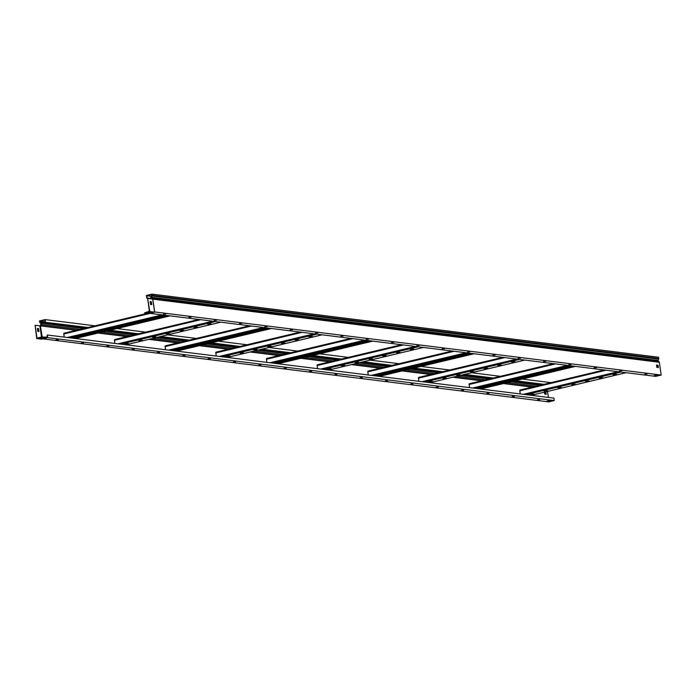 <?xml version="1.0" encoding="UTF-8"?>
<svg xmlns="http://www.w3.org/2000/svg" width="696" height="696" viewBox="0 0 696 696"><rect width="100%" height="100%" fill="white"/><g stroke="black" fill="none" stroke-linecap="round" stroke-linejoin="round"><path stroke-width="1.04" d="M58.299 339.344L56.689 339.578M58.281 339.752L56.045 339.874L58.281 339.752M83.633 342.502L82.024 342.736M83.616 342.91L81.38 343.024L83.616 342.91M108.968 345.66L107.358 345.895M108.95 346.06L106.714 346.182L108.95 346.06M134.293 348.809L132.692 349.044M134.285 349.218L132.049 349.34L134.285 349.218M159.628 351.967L158.027 352.202M159.619 352.376L157.383 352.498L159.619 352.376M184.962 355.125L183.361 355.36M184.953 355.534L182.717 355.656L184.953 355.534M210.296 358.283L208.687 358.518M210.279 358.692L208.043 358.814L210.279 358.692M235.631 361.441L234.021 361.676M235.613 361.85L233.377 361.964L235.613 361.85M260.965 364.6L259.356 364.834M260.948 365L258.712 365.122L260.948 365M286.3 367.749L284.69 367.984M286.282 368.158L284.046 368.28L286.282 368.158M311.634 370.907L310.025 371.142M311.617 371.316L309.381 371.438L311.617 371.316M336.968 374.065L335.359 374.3M336.951 374.474L334.715 374.596L336.951 374.474M362.303 377.223L360.693 377.458M362.285 377.632L360.05 377.754L362.285 377.632M387.637 380.381L386.028 380.616M387.62 380.79L385.384 380.903L387.62 380.79M412.963 383.54L411.362 383.774M412.954 383.94L410.718 384.061L412.954 383.94M438.297 386.689L436.697 386.924M438.289 387.098L436.053 387.22L438.289 387.098M463.632 389.847L462.031 390.082M463.623 390.256L461.387 390.378L463.623 390.256M488.966 393.005L487.357 393.24M488.949 393.414L486.713 393.536L488.949 393.414M514.3 396.163L512.691 396.398M514.283 396.572L512.047 396.694L514.283 396.572M539.635 399.321L538.025 399.556M539.617 399.721L537.382 399.843L539.617 399.721M41.951 337.299L36.714 338.543L41.516 339.143L46.745 337.899L41.899 336.942L36.975 338.117L35.113 325.319L36.714 338.543M40.151 338.43L43.865 337.978L40.151 338.43M46.745 337.899L46.98 337.195L41.899 336.942M41.116 338.204L42.847 337.847M47.032 337.586L554.251 400.557L548.718 401.879L42.821 338.848M547.543 391.439L548.413 397.451M548.683 401.244L550.649 400.774L549.135 400.583L547.16 401.053L548.683 401.244L549.544 400.635M46.98 337.195L47.302 335.002L553.903 398.129L554.251 400.557M545.36 391.961L545.882 392.022L546.212 394.293L544.698 394.101L544.42 392.187M45.127 321.9L39.907 321.248L41.273 323.231A0.896 0.766 97.1 0 1 41.412 324.536L40.585 325.885L76.186 330.322M39.907 321.248L44.857 320.073L45.179 322.274L87.705 327.572M109.629 330.304L138.374 333.889M160.297 336.62L189.034 340.196M210.966 342.928L239.702 346.512M261.635 349.244L290.371 352.829M312.304 355.56L341.04 359.136M362.964 361.868L391.709 365.452M413.633 368.184L442.378 371.768M464.302 374.5L493.038 378.076M514.97 380.808L543.707 384.392M45.179 322.274L88.044 327.494M109.968 330.226L138.704 333.802M160.637 336.533L189.373 340.118M211.306 342.85L240.042 346.434M261.974 349.166L290.71 352.741M312.635 355.473L341.379 359.058M363.303 361.79L392.048 365.374M413.972 368.106L442.708 371.681M464.641 374.413L493.377 377.998M515.31 380.729L544.046 384.314M551.049 382.643L522.313 379.059M500.389 376.327L471.644 372.743M449.72 370.011L420.976 366.435M399.052 363.704L370.315 360.119M348.383 357.387L319.647 353.803M297.714 351.071L268.978 347.495M247.045 344.764L218.309 341.179M196.385 338.447L167.64 334.863M145.716 332.131L116.98 328.555M95.047 325.824L45.136 319.603L45.518 322.196M40.237 325.902A0.731 0.626 97.1 0 1 40.385 325.363L41.081 323.562L40.003 322.726A0.896 0.766 97.1 0 1 39.689 322.161L39.515 320.943L45.136 319.603M545.02 392.039L545.551 392.109L545.864 394.249M38.619 331.487L38.21 328.686L37.358 328.582M38.95 331.522L37.767 331.374L37.34 328.46L38.524 328.608L38.95 331.522M41.995 336.951L40.385 325.885L35.113 325.319M40.385 325.885L42.204 336.977M47.302 335.002L47.65 337.438M147.891 313.235L63.884 333.254L64.11 337.099M71.192 337.986L166.031 315.366M74.063 338.343L168.902 315.723M72.68 338.169L167.519 315.558M249.568 325.78L165.222 345.877L165.439 349.731M172.53 350.61L267.368 327.999M175.401 350.967L270.239 328.355M174.017 350.793L268.856 328.181M350.906 338.404L266.559 358.501L266.777 362.355M273.867 363.234L368.697 340.622M276.738 363.59L371.568 340.979M275.355 363.425L370.185 340.805M452.235 351.028L367.888 371.133L368.114 374.979M375.196 375.866L470.035 353.246M378.067 376.223L472.906 353.603M376.684 376.049L471.523 353.438M553.572 363.66L469.226 383.757L469.443 387.602M476.534 388.49L571.372 365.879M479.405 388.846L574.243 366.235M478.022 388.673L572.86 366.061M114.779 343.415L114.553 339.561L198.899 319.464L114.553 339.561M209.044 324.275L211.175 323.875L207.53 324.04L209.044 324.275L208.443 323.727M195.263 327.564L197.394 327.155L195.881 326.92L193.749 327.329L195.263 327.564L194.671 327.007M181.482 330.844L183.614 330.443L182.1 330.209L179.968 330.609L181.482 330.844L180.89 330.296M167.701 334.132L169.833 333.732L168.319 333.497L166.187 333.897L167.701 334.132L167.11 333.584M153.92 337.421L156.052 337.021L154.538 336.777L152.407 337.186L153.92 337.421L153.329 336.864M140.148 340.701L142.28 340.3L138.626 340.466L140.148 340.701L139.548 340.153M126.367 343.989L128.499 343.589L124.854 343.754L126.367 343.989L125.767 343.441M210.183 323.701L208.974 323.788M196.403 326.99L195.193 327.077M182.622 330.278L181.412 330.365M168.841 333.558L167.632 333.645M155.06 336.847L153.851 336.934M141.288 340.135L140.07 340.222M127.507 343.415L126.298 343.502M216.108 356.039L215.891 352.193L300.237 332.088M310.373 336.899L312.504 336.499L310.99 336.264L308.859 336.664L310.373 336.899L309.781 336.351M296.6 340.187L298.732 339.787L295.078 339.952L296.6 340.187L296 339.639M282.82 343.476L284.951 343.067L281.306 343.241L282.82 343.476L282.219 342.919M269.039 346.756L271.17 346.356L269.656 346.121L267.525 346.521L269.039 346.756L268.447 346.208M255.258 350.045L257.389 349.644L253.744 349.81L255.258 350.045L254.666 349.496M241.477 353.333L243.609 352.933L242.095 352.689L239.963 353.098L241.477 353.333L240.886 352.776M227.696 356.613L229.828 356.213L228.314 355.978L226.183 356.378L227.696 356.613L227.105 356.065M311.521 336.333L310.303 336.42M297.74 339.613L296.522 339.7M283.959 342.902L282.75 342.989M270.178 346.19L268.969 346.277M256.398 349.47L255.188 349.557M242.617 352.759L241.408 352.846M228.836 356.048L227.627 356.135M317.446 368.671L317.219 364.817L401.566 344.72M411.71 349.531L413.842 349.122L412.328 348.887L410.196 349.296L411.71 349.531L411.118 348.974M397.929 352.811L400.061 352.411L396.415 352.576L397.929 352.811L397.338 352.263M384.149 356.1L386.28 355.7L384.766 355.465L382.635 355.865L384.149 356.1L383.557 355.552M370.368 359.388L372.508 358.979L370.985 358.745L368.854 359.153L370.368 359.388L369.776 358.832M356.596 362.668L358.727 362.268L355.082 362.433L356.596 362.668L355.995 362.12M342.815 365.957L344.946 365.557L343.433 365.322L341.301 365.722L342.815 365.957L342.215 365.409M329.034 369.245L331.165 368.845L329.652 368.602L327.52 369.01L329.034 369.245L328.442 368.689M412.85 348.957L411.64 349.044M399.069 352.246L397.86 352.333M385.288 355.525L384.079 355.613M371.516 358.814L370.298 358.901M357.735 362.103L356.517 362.19M343.954 365.383L342.745 365.47M330.174 368.671L328.964 368.758M418.775 381.295L418.557 377.441L502.903 357.344M513.048 362.155L515.179 361.755L513.665 361.52L511.534 361.92L513.048 362.155L512.447 361.607M499.267 365.444L501.398 365.035L497.753 365.209L499.267 365.444L498.667 364.887M485.486 368.723L487.618 368.323L486.104 368.088L483.972 368.488L485.486 368.723L484.894 368.175M471.705 372.012L473.837 371.612L470.192 371.777L471.705 372.012L471.114 371.464M457.925 375.301L460.056 374.892L458.542 374.657L456.411 375.066L457.925 375.301L457.333 374.744M444.144 378.58L446.275 378.18L444.761 377.945L442.63 378.346L444.144 378.58L443.552 378.032M430.372 381.869L432.503 381.469L428.849 381.634L430.372 381.869L429.771 381.321M514.187 361.581L512.978 361.668M500.407 364.869L499.197 364.956M486.626 368.158L485.417 368.245M472.845 371.438L471.636 371.525M459.064 374.726L457.855 374.813M445.292 378.015L444.074 378.102M431.511 381.295L430.293 381.382M520.112 393.919L519.895 390.073L604.241 369.967M614.377 374.779L616.508 374.378L614.994 374.144L612.863 374.544L614.377 374.779L613.785 374.231M600.596 378.067L602.736 377.667L601.213 377.432L599.082 377.832L600.596 378.067L600.004 377.519M586.824 381.356L588.955 380.947L585.301 381.121L586.824 381.356L586.223 380.799M573.043 384.636L575.174 384.236L571.529 384.401L573.043 384.636L572.443 384.088M559.262 387.924L561.394 387.524L559.88 387.289L557.748 387.689L559.262 387.924L558.67 387.376M545.481 391.213L547.613 390.804L543.967 390.978L545.481 391.213L544.89 390.656M531.701 394.493L533.832 394.093L532.318 393.858L530.187 394.258L531.701 394.493L531.109 393.945M615.516 374.213L614.307 374.291M601.744 377.493L600.526 377.58M587.963 380.782L586.745 380.869M574.183 384.07L572.973 384.157M560.402 387.35L559.192 387.437M546.621 390.639L545.412 390.726M532.84 393.927L531.631 394.014M163.551 314.096L165.161 313.861M163.621 314.079L165.857 313.957L163.621 314.079M188.886 317.254L190.495 317.019M188.955 317.237L191.191 317.115L188.955 317.237M214.22 320.412L215.821 320.177M214.29 320.395L216.526 320.273L214.29 320.395M239.555 323.57L241.155 323.335M239.624 323.553L241.86 323.431L239.624 323.553M264.889 326.72L266.49 326.485M264.959 326.702L267.194 326.581L264.959 326.702M290.215 329.878L291.824 329.643M290.293 329.861L292.529 329.739L290.293 329.861M315.549 333.036L317.159 332.801M315.627 333.019L317.863 332.897L315.627 333.019M340.883 336.194L342.493 335.959M340.962 336.177L343.198 336.055L340.962 336.177M366.218 339.352L367.827 339.117M366.287 339.335L368.523 339.213L366.287 339.335M391.552 342.51L393.162 342.275M391.622 342.493L393.858 342.371L391.622 342.493M416.887 345.66L418.496 345.425M416.956 345.642L419.192 345.52L416.956 345.642M442.221 348.818L443.83 348.583M442.291 348.8L444.526 348.679L442.291 348.8M467.555 351.976L469.165 351.741M467.625 351.959L469.861 351.837L467.625 351.959M492.89 355.134L494.491 354.899M492.959 355.117L495.195 354.995L492.959 355.117M518.224 358.292L519.825 358.057M518.294 358.275L520.53 358.153L518.294 358.275M543.559 361.45L545.159 361.215M543.628 361.424L545.864 361.311L543.628 361.424M568.884 364.6L570.494 364.365M568.963 364.582L571.198 364.46L568.963 364.582M594.219 367.758L595.828 367.523M594.297 367.74L596.533 367.618L594.297 367.74M619.553 370.916L621.163 370.681M619.631 370.898L621.867 370.777L619.631 370.898M644.888 374.074L646.497 373.839M644.957 374.056L647.193 373.935L644.957 374.056M149.501 313.391L144.594 312.826L149.823 311.573L154.616 312.173L152.702 299.028A0.731 0.626 -82.9 0 0 152.433 298.645L151.276 297.288L152.041 296.009A0.896 0.766 -82.9 0 0 152.18 295.339L151.998 294.121L146.377 295.461L146.752 298.053L151.754 298.671M150.275 312.173L147.743 312.774L150.275 312.173M144.594 312.826L149.457 311.295L147.596 298.497L149.823 311.573M150.44 312.191L148.709 312.548M151.998 294.121L658.599 357.248L658.781 358.466A0.896 0.766 97.1 0 1 658.651 359.136L657.885 360.415L659.034 361.772A0.731 0.626 97.1 0 1 659.33 362.268L661.2 375.057L154.677 311.947M149.762 313.339L655.658 376.379L661.2 375.057M657.685 375.248L654.197 375.535L657.685 375.248M656.572 375.118L655.249 375.283M656.528 365.217L657.694 365.365L658.007 367.505M151.432 296.348L146.769 295.765L151.719 294.591L150.997 297.07A0.896 0.766 -82.9 0 0 151.241 298.349L152.206 298.967M146.769 295.765L147.091 297.975L151.511 298.523M658.364 367.549L656.841 367.358L656.511 365.095L658.033 365.278L658.364 367.549M154.703 312.121L152.798 299.062L154.669 312.043L149.388 313.418M150.136 301.568L150.562 304.483L151.745 304.63L151.319 301.716L150.136 301.568M152.798 299.062L147.9 298.427M150.153 301.681L151.006 301.786L151.415 304.587M149.135 311.373L149.388 310.79M148.796 311.451L149.04 310.747M98.11 333.053L126.855 336.629M148.779 339.361L177.515 342.945M199.447 345.677L228.184 349.262M250.116 351.993L278.852 355.569M300.785 358.301L329.521 361.885M351.445 364.617L380.19 368.201M402.114 370.933L430.85 374.509M452.783 377.241L481.519 380.825M503.452 383.557L532.188 387.141M40.646 325.615L76.951 330.139M98.884 332.871L127.62 336.446M149.553 339.178L178.289 342.763M200.222 345.494L228.958 349.07M250.882 351.811L279.627 355.386M301.551 358.118L330.287 361.702M352.22 364.434L380.956 368.01M402.888 370.75L431.624 374.326M453.557 377.058L482.293 380.642M504.217 383.374L532.962 386.95M41.412 324.536L80.188 329.365M102.112 332.096L130.848 335.681M152.781 338.413L181.517 341.988M203.45 344.72L232.186 348.305M254.118 351.036L282.854 354.621M304.778 357.353L333.523 360.928M355.447 363.66L384.192 367.244M406.116 369.976L434.852 373.561M456.785 376.292L485.521 379.868M507.454 382.6L536.19 386.184M41.273 323.231L83.72 328.521M105.644 331.252L134.38 334.837M156.313 337.569L185.049 341.144M206.982 343.885L235.718 347.461M257.65 350.192L286.387 353.777M308.311 356.509L337.055 360.084M358.979 362.825L387.724 366.4M409.648 369.132L438.384 372.717M460.317 375.449L489.053 379.024M510.986 381.765L539.722 385.34M40.203 322.396L85.66 328.06M107.593 330.791L136.329 334.376M158.262 337.108L186.998 340.683M208.922 343.415L237.667 347M259.591 349.731L288.327 353.316M310.259 356.048L338.995 359.623M360.928 362.355L389.664 365.939M411.597 368.671L440.333 372.256M462.257 374.987L491.002 378.563M512.926 381.295L541.671 384.879M40.029 322.083L86.469 327.868M108.393 330.6L137.138 334.176M159.062 336.916L187.798 340.492M209.731 343.224L238.467 346.808M260.4 349.54L289.136 353.116M311.069 355.856L339.805 359.432M361.729 362.164L390.473 365.748M412.397 368.48L441.134 372.055M463.066 374.787L491.802 378.372M513.735 381.103L542.471 384.688M46.867 337.273L46.075 337.464M41.525 337.029L39.907 325.919M41.717 336.986L40.107 325.919M70.018 337.838L164.848 315.218M67.286 337.499L162.124 314.879M63.658 334.002L150.119 313.383M75.246 338.491L170.085 315.871M171.346 350.462L266.185 327.851M168.615 350.123L263.453 327.512M164.987 346.634L251.456 326.015M176.584 351.115L271.423 328.503L176.619 351.123M272.684 363.086L367.523 340.475M269.952 362.746L364.791 340.135M266.324 359.258L352.785 338.639M277.921 363.738L372.751 341.127M374.013 375.718L468.852 353.098M371.29 375.379L466.12 352.759M367.662 371.881L454.123 351.262M379.25 376.371L474.089 353.751L379.294 376.371M475.351 388.342L570.189 365.731M472.619 388.003L567.457 365.391M468.991 384.514L555.46 363.895M480.588 388.994L575.427 366.383M200.787 319.699L114.327 340.318M212.785 321.195L117.955 343.807M215.516 321.535L120.678 344.146M220.754 322.187L125.915 344.798M302.125 332.323L215.656 352.942M314.122 333.819L219.284 356.439M316.854 334.158L222.015 356.778M322.091 334.811L227.253 357.431M403.454 344.955L316.993 365.574M415.46 346.451L320.621 369.063M418.183 346.791L323.353 369.402M423.42 347.443L328.582 370.055M504.791 357.579L418.331 378.198M516.789 359.075L421.95 381.686M519.52 359.414L424.682 382.026M524.758 360.067L429.919 382.678M606.12 370.202L519.66 390.821M618.126 371.699L523.288 394.319M620.858 372.038L526.019 394.658M626.087 372.691L531.257 395.311M152.18 295.339L658.781 358.466M152.041 296.009L658.651 359.136M151.276 297.288L657.885 360.415M151.415 298.001L658.016 361.12M152.433 298.645L659.034 361.772M152.807 299.15L659.33 362.268M46.806 337.891L41.586 339.135M63.884 333.254L147.848 313.226M75.29 338.491L170.129 315.88M165.222 345.877L249.533 325.772M266.559 358.501L350.862 338.404M277.956 363.747L372.795 341.136M367.888 371.133L452.2 351.028M469.226 383.757L553.538 363.651M480.623 389.003L575.462 366.383M220.789 322.196L125.959 344.807M300.194 332.088L215.891 352.193M322.126 334.82L227.287 357.431M401.531 344.711L317.219 364.817M423.464 347.443L328.625 370.063M502.869 357.344L418.557 377.441M524.793 360.076L429.954 382.687M604.198 369.967L519.895 390.073M626.13 372.699L531.292 395.311M149.449 313.418L154.669 312.173"/></g></svg>

